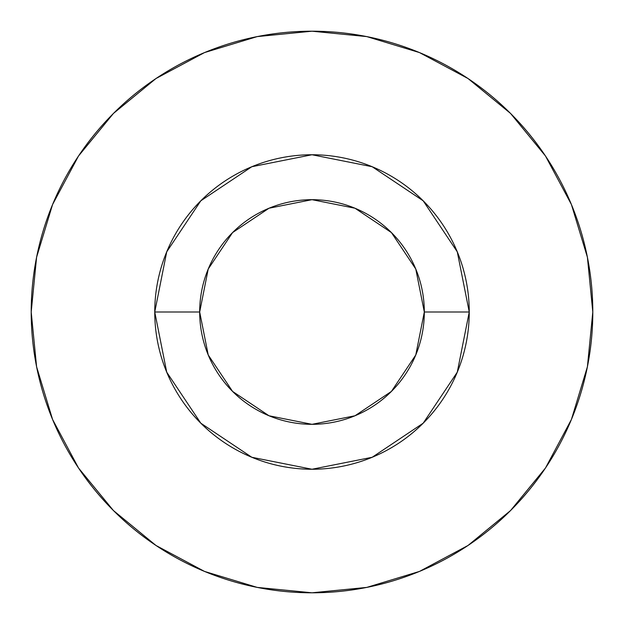 <?xml version="1.0" encoding="UTF-8"?>
<svg xmlns="http://www.w3.org/2000/svg" width="624" height="624" viewBox="0 0 624 624"><rect width="100%" height="100%" fill="white"/><g stroke="black" fill="none" stroke-linecap="round" stroke-linejoin="round"><path stroke-width="0.47" stroke-dasharray="3.12 2.34" d="M199.68 312A112.32 112.32 0 0 0 312 424.32A112.32 112.32 0 0 0 424.32 312A112.32 112.32 0 0 0 312 199.68A112.32 112.32 0 0 0 199.68 312A112.32 112.32 0 0 0 312 424.32A112.32 112.32 0 0 0 424.32 312A112.32 112.32 0 0 0 312 199.68A112.32 112.32 0 0 0 199.68 312M545.423 468.078L571.428 419.461L587.402 366.779L592.8 312A280.8 280.8 0 0 0 312 31.2A280.8 280.8 0 0 0 31.2 312A280.8 280.8 0 0 0 312 592.8A280.8 280.8 0 0 0 592.8 312L587.402 257.221L571.428 204.539L545.477 155.992M468.078 78.577L419.461 52.572L366.779 36.598L312 31.2L257.221 36.598L204.539 52.572L155.992 78.523M78.577 155.922L52.572 204.539L36.598 257.221L31.2 312L36.598 366.779L52.572 419.461L78.523 468.008M155.922 545.423L204.539 571.428L257.221 587.402L312 592.8L366.779 587.402L419.461 571.428L468.008 545.477"/><path stroke-width="0.94" d="M424.32 312L469.248 312A157.248 157.248 0 0 1 312 469.248A157.248 157.248 0 0 1 154.752 312L199.68 312A112.32 112.32 0 0 1 312 199.68A112.32 112.32 0 0 1 424.32 312A112.32 112.32 0 0 1 312 424.32A112.32 112.32 0 0 1 199.68 312L208.229 354.986L232.58 391.42L269.014 415.771L312 424.32L354.986 415.771L391.42 391.42L415.771 354.986L424.32 312L415.771 269.014L391.42 232.58L354.986 208.229L312 199.68L269.014 208.229L232.58 232.58L208.229 269.014L199.68 312L154.752 312L166.725 251.823L200.811 200.811L251.823 166.725L312 154.752L372.177 166.725L423.189 200.811L457.275 251.823L469.248 312L457.275 372.177L423.189 423.189L372.177 457.275L312 469.248L251.823 457.275L200.811 423.189L166.725 372.177L154.752 312A157.248 157.248 0 0 1 312 154.752A157.248 157.248 0 0 1 469.248 312L424.32 312M31.2 312A280.8 280.8 0 0 1 312 31.2A280.8 280.8 0 0 1 592.8 312A280.8 280.8 0 0 1 312 592.8A280.8 280.8 0 0 1 31.2 312L36.598 366.779L52.572 419.461L78.523 468.008L113.443 510.557L155.992 545.477L204.539 571.428L257.221 587.402L312 592.8L366.779 587.402L419.461 571.428L468.008 545.477L510.557 510.557L545.477 468.008L571.428 419.461L587.402 366.779L592.8 312L587.402 257.221L571.428 204.539L545.477 155.992L510.557 113.443L468.008 78.523L419.461 52.572L366.779 36.598L312 31.2L257.221 36.598L204.539 52.572L155.992 78.523L113.443 113.443L78.523 155.992L52.572 204.539L36.598 257.221L31.2 312M545.477 155.992L510.557 113.443L468.078 78.577M155.992 78.523L113.443 113.443L78.577 155.922M78.523 468.008L113.443 510.557L155.922 545.423M468.008 545.477L510.557 510.557L545.423 468.078"/></g></svg>
